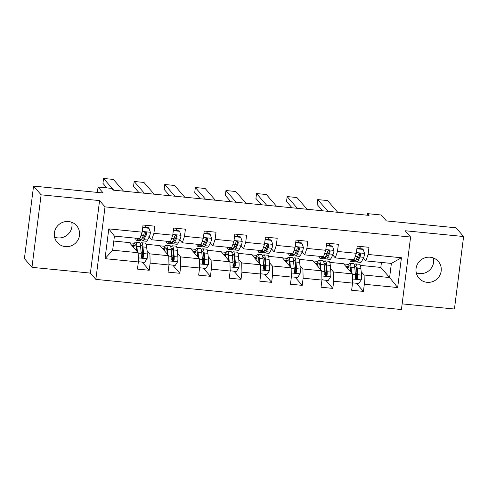 <?xml version="1.0" encoding="UTF-8"?>
<svg xmlns="http://www.w3.org/2000/svg" width="488" height="488" viewBox="0 0 488 488"><rect width="100%" height="100%" fill="white"/><g stroke="black" fill="none" stroke-linecap="round" stroke-linejoin="round"><path stroke-width="0.73" d="M430.202 257.231A12.798 12.456 139.1 0 0 417.502 264.057A12.798 12.456 139.1 0 0 418.948 278.16A12.798 12.456 139.1 0 0 427.037 282.314A12.798 12.456 139.1 0 0 439.737 275.488A12.798 12.456 139.1 0 0 438.291 261.391A12.798 12.456 139.1 0 0 430.202 257.231M433.405 257.981A12.798 12.456 -40.9 0 1 419.473 273.597A12.798 12.456 -40.9 0 1 416.27 272.847M68.527 221.54A12.798 12.456 139.1 0 0 55.827 228.366A12.798 12.456 139.1 0 0 57.273 242.469A12.798 12.456 139.1 0 0 65.362 246.623A12.798 12.456 139.1 0 0 78.062 239.797A12.798 12.456 139.1 0 0 76.616 225.694A12.798 12.456 139.1 0 0 68.527 221.54M71.73 222.29A12.798 12.456 -40.9 0 1 57.797 237.9A12.798 12.456 -40.9 0 1 54.595 237.15M402.155 303.871L454.438 309.032L463.6 236.521L456.036 227.798L386.411 220.93L381.268 214.994L367.537 213.64L367.336 215.214M95.855 279.386L401.435 309.544L410.597 237.034L105.018 206.875L95.855 279.386L90.414 273.103L99.57 200.592L41.12 194.828L31.964 267.339L90.414 273.103M31.964 267.339L24.4 258.616L33.562 186.105L103.188 192.98L98.045 187.044L97.368 192.4M41.12 194.828L33.562 186.105M360.37 265.399L380.823 267.418L389.595 277.532L391.382 263.422L365.884 260.909L368.08 254.461L368.989 247.312L357.216 246.147L356.313 253.302L337.483 251.442L338.391 244.293L326.618 243.128L325.716 250.283L306.891 248.422L307.794 241.273L296.021 240.108L295.118 247.264L276.293 245.403L277.196 238.254L265.423 237.089L264.52 244.244L245.696 242.383L246.599 235.234L234.832 234.069L233.923 241.224L215.098 239.364L216.001 232.215L204.234 231.05L203.325 238.205L184.501 236.344L185.403 229.195L173.636 228.03L172.734 235.185L153.903 233.325L154.806 226.176L143.039 225.011L142.136 232.166L108.793 228.872L105.03 258.664L112.655 250.204L138.153 252.717L129.381 242.603L113.808 241.066M368.08 254.461L401.423 257.755L397.665 287.542L364.316 284.254L363.414 291.403L356.344 283.247M105.03 258.664L138.372 261.952L137.47 269.108L149.237 270.267L150.139 263.111L168.97 264.972L168.061 272.127L179.834 273.286L180.737 266.137L199.568 267.991L198.659 275.147L210.432 276.306L211.334 269.156L230.165 271.011L229.256 278.166L241.029 279.325L241.932 272.176L260.757 274.03L259.854 281.186L271.627 282.345L272.53 275.195L291.354 277.05L290.451 284.205L302.218 285.364L303.127 278.215L321.952 280.069L321.049 287.225L332.816 288.384L333.725 281.234L352.55 283.089L351.647 290.244L363.414 291.403M98.045 187.044L111.776 188.399L113.289 190.143L369.05 215.385L367.537 213.64M356.313 253.302L354.111 259.744L335.286 257.89L332.773 254.992M329.553 251.277L329.04 250.686M329.772 262.379L343.558 263.74L352.33 273.853L333.505 271.999L330.565 268.613M335.286 257.89L337.483 251.442M352.55 283.089L352.33 273.853M333.725 281.234L333.505 271.999M325.716 250.283L323.52 256.725L304.689 254.87L302.176 251.973M298.955 248.258L298.442 247.666M299.181 259.36L312.96 260.72L321.732 270.834L302.908 268.979L299.967 265.594M304.689 254.87L306.891 248.422M321.952 280.069L321.732 270.834M303.127 278.215L302.908 268.979M295.118 247.264L292.922 253.705L274.091 251.851L271.578 248.953M268.357 245.238L267.851 244.647M268.583 256.34L282.363 257.701L291.135 267.814L272.31 265.96L269.37 262.575M274.091 251.851L276.293 245.403M291.354 277.05L291.135 267.814M272.53 275.195L272.31 265.96M264.52 244.244L262.324 250.686L243.494 248.831L240.981 245.934M237.76 242.219L237.253 241.627M237.985 253.321L251.765 254.681L260.537 264.795L241.713 262.94L238.772 259.555M243.494 248.831L245.696 242.383M260.757 274.03L260.537 264.795M241.932 272.176L241.713 262.94M233.923 241.224L231.727 247.666L212.896 245.812L210.383 242.914M207.162 239.199L206.656 238.608M207.388 250.301L221.168 251.662L229.939 261.775L211.115 259.921L208.175 256.529M212.896 245.812L215.098 239.364M230.165 271.011L229.939 261.775M211.334 269.156L211.115 259.921M203.325 238.205L201.129 244.647L182.299 242.792L179.785 239.895M176.564 236.18L176.058 235.588M176.79 247.282L190.57 248.642L199.348 258.756L180.517 256.901L177.577 253.51M182.299 242.792L184.501 236.344M199.568 267.991L199.348 258.756M180.737 266.137L180.517 256.901M172.734 235.185L170.532 241.627L151.701 239.773L149.188 236.875M145.967 233.16L145.461 232.569M146.193 244.262L159.972 245.623L168.75 255.736L149.92 253.882L146.98 250.49M151.701 239.773L153.903 233.325M168.97 264.972L168.75 255.736M150.139 263.111L149.92 253.882M142.136 232.166L139.934 238.608L114.436 236.094L108.793 228.872M138.372 261.952L138.153 252.717M99.57 200.592L105.018 206.875M463.6 236.521L405.15 230.751L410.597 237.034M114.436 236.094L112.655 250.204M365.884 260.909L363.371 258.012M360.15 254.297L359.638 253.705M380.823 267.418L381.451 262.44M361.163 271.633L364.097 275.019L389.595 277.532L397.665 287.542M129.564 242.817L134.413 243.299M140.172 243.866L140.489 243.896M160.162 245.836L165.011 246.318M170.769 246.885L171.087 246.916M190.759 248.856L195.609 249.338M201.367 249.905L201.684 249.935M221.357 251.875L226.206 252.357M231.965 252.924L232.282 252.955M251.954 254.895L256.798 255.376M262.562 255.944L262.88 255.974M282.552 257.914L287.395 258.396M293.16 258.963L293.477 258.994M313.15 260.934L317.993 261.416M323.757 261.983L324.075 262.013M343.747 263.953L348.591 264.435M354.355 265.002L354.672 265.033M391.382 263.422L401.423 257.755M364.316 284.254L364.097 275.019M145.796 227.53L146.077 225.31M141.794 256.438L142.142 256.474L142.746 251.692M149.237 270.267L142.161 262.111M131.833 245.434L133.529 245.604M162.431 248.453L164.12 248.624M172.392 259.457L172.74 259.494L173.344 254.712M179.834 273.286L172.758 265.13M176.394 230.549L176.674 228.329M193.028 251.472L194.718 251.643M202.99 262.477L203.337 262.514L203.941 257.731M210.432 276.306L203.356 268.15M206.991 233.569L207.272 231.349M223.626 254.492L225.316 254.663M233.587 265.496L233.929 265.533L234.533 260.751M241.029 279.325L233.953 271.169M237.589 236.589L237.869 234.368M254.224 257.511L255.913 257.682M264.185 268.516L264.526 268.553L265.13 263.77M271.627 282.345L264.551 274.189M268.186 239.608L268.467 237.388M284.821 260.531L286.511 260.702M294.782 271.535L295.124 271.572L295.728 266.79M302.218 285.364L295.149 277.208M298.784 242.627L299.065 240.407M315.419 263.55L317.108 263.721M325.374 274.555L325.722 274.591L326.326 269.809M332.816 288.384L325.746 280.228M329.382 245.647L329.662 243.427M346.016 266.57L347.706 266.741M355.972 277.574L356.319 277.611L356.923 272.829M359.979 248.666L360.26 246.446M113.741 190.192L103.566 178.456L102.95 183.36L106.903 187.923M138.128 238.431L137.817 239.059A15.299 2.599 95.6 0 1 136.628 240.285A15.299 2.599 95.6 0 1 135.548 238.174M142.746 227.298L143.076 227.676L148.956 228.256L150.426 232.367A5.301 0.903 95.6 0 1 149.523 236.198L147.626 240.023A15.299 2.599 95.6 0 1 146.437 241.249L142.709 240.883A15.299 2.599 -84.4 0 0 143.899 239.657L145.796 235.826A5.301 0.903 -84.4 0 0 146.473 233.429L146.235 232.562L145.357 232.172L144.119 233.197A5.301 0.903 95.6 0 1 143.448 235.594L141.544 239.425A15.299 2.599 95.6 0 1 140.355 240.651L136.628 240.285M123.543 191.156L113.375 179.425L103.566 178.456M145.644 227.518A12.7 2.159 95.6 0 1 145.668 227.231L145.821 225.285M145.503 234.155A12.7 2.159 95.6 0 1 145.461 232.178M143.076 227.676L142.612 228.378M148.956 228.256L148.566 227.804L142.758 227.231M141.703 239.108A15.299 2.599 -84.4 0 0 142.709 240.883M146.473 233.429L146.04 232.929A2.702 0.458 95.6 0 1 145.851 233.447L143.954 237.278A12.7 2.159 95.6 0 1 142.966 238.296A12.7 2.159 95.6 0 1 142.398 237.699M138.336 260.574L138.763 261.775L144.649 262.355L147.108 258.628A5.301 0.903 -84.4 0 0 147.278 253.967L146.705 247.288A15.299 2.599 -84.4 0 0 145.357 243.134L141.63 242.768A15.299 2.599 -84.4 0 0 140.288 244.323M142.716 251.381A12.7 2.159 -84.4 0 0 142.429 252.888L141.752 256.676A7.302 1.238 95.6 0 1 141.624 257.347M137.372 251.82L136.902 246.324A15.299 2.599 -84.4 0 0 135.548 242.17A15.299 2.599 -84.4 0 0 133.151 246.952M136.658 250.997L136.414 248.203A12.7 2.159 -84.4 0 0 135.298 244.756A12.7 2.159 -84.4 0 0 133.639 247.52M138.763 261.775L138.354 261.269M135.548 242.17L139.275 242.536A15.299 2.599 95.6 0 1 140.629 246.69L141.203 253.37A5.301 0.903 95.6 0 1 141.172 256.517L141.477 257.457L142.362 257.853L143.1 257.585L143.527 256.749A5.301 0.903 -84.4 0 0 143.551 253.601L142.984 246.922A15.299 2.599 -84.4 0 0 141.63 242.768M140.562 246.05A12.7 2.159 95.6 0 1 141.374 245.354A12.7 2.159 95.6 0 1 142.496 248.801L143.069 255.48A2.702 0.458 95.6 0 1 143.094 256.249L142.179 257.377M144.338 193.211L134.163 181.475L133.547 186.379L139.013 192.687M168.726 241.45L168.415 242.079A15.299 2.599 95.6 0 1 167.225 243.305A15.299 2.599 95.6 0 1 166.146 241.194M173.344 230.324L173.673 230.696L179.554 231.275L181.024 235.387A5.301 0.903 95.6 0 1 180.121 239.218L178.224 243.042A15.299 2.599 95.6 0 1 177.034 244.268L173.307 243.902A15.299 2.599 -84.4 0 0 174.497 242.676L176.394 238.846A5.301 0.903 -84.4 0 0 177.071 236.448L176.833 235.582L175.954 235.192L174.716 236.216A5.301 0.903 95.6 0 1 174.045 238.614L172.142 242.444A15.299 2.599 95.6 0 1 170.952 243.671L167.225 243.305M154.141 194.175L143.972 182.445L134.163 181.475M176.241 230.537A12.7 2.159 95.6 0 1 176.266 230.251L176.418 228.305M176.101 237.174A12.7 2.159 95.6 0 1 176.052 235.198M173.673 230.696L173.209 231.397M179.554 231.275L179.163 230.824L173.356 230.251M172.301 242.127A15.299 2.599 -84.4 0 0 173.307 243.902M177.071 236.448L176.638 235.948A2.702 0.458 95.6 0 1 176.449 236.473L174.551 240.297A12.7 2.159 95.6 0 1 173.563 241.316A12.7 2.159 95.6 0 1 172.996 240.718M174.936 196.231L164.761 184.494L164.145 189.399L169.611 195.706M199.324 244.47L199.012 245.098A15.299 2.599 95.6 0 1 197.823 246.324A15.299 2.599 95.6 0 1 196.743 244.214M203.941 233.343L204.265 233.715L210.151 234.295L211.615 238.406A5.301 0.903 95.6 0 1 210.718 242.237L208.821 246.062A15.299 2.599 95.6 0 1 207.632 247.288L203.905 246.922A15.299 2.599 -84.4 0 0 205.094 245.696L206.991 241.871A5.301 0.903 -84.4 0 0 207.668 239.468L207.43 238.601L206.552 238.211L205.314 239.236A5.301 0.903 95.6 0 1 204.637 241.633L202.74 245.464A15.299 2.599 95.6 0 1 201.55 246.69L197.823 246.324M184.739 197.195L174.57 185.464L164.761 184.494M206.839 233.557A12.7 2.159 95.6 0 1 206.863 233.27L207.016 231.324M206.698 240.194A12.7 2.159 95.6 0 1 206.65 238.217M204.265 233.715L203.807 234.417M210.151 234.295L209.761 233.844L203.954 233.27M202.898 245.147A15.299 2.599 -84.4 0 0 203.905 246.922M207.668 239.468L207.235 238.968A2.702 0.458 95.6 0 1 207.046 239.492L205.149 243.317A12.7 2.159 95.6 0 1 204.161 244.335A12.7 2.159 95.6 0 1 203.594 243.738M168.933 263.593L169.36 264.795L175.247 265.374L177.705 261.647A5.301 0.903 -84.4 0 0 177.876 256.987L177.303 250.307A15.299 2.599 -84.4 0 0 175.954 246.153L172.227 245.787A15.299 2.599 -84.4 0 0 170.885 247.343M173.313 254.4A12.7 2.159 -84.4 0 0 173.026 255.907L172.349 259.695A7.302 1.238 95.6 0 1 172.221 260.366M167.97 254.84L167.5 249.344A15.299 2.599 -84.4 0 0 166.146 245.189A15.299 2.599 -84.4 0 0 163.748 249.972M167.25 254.016L167.012 251.222A12.7 2.159 -84.4 0 0 165.889 247.776A12.7 2.159 -84.4 0 0 164.236 250.539M169.36 264.795L168.952 264.295M166.146 245.189L169.873 245.555A15.299 2.599 95.6 0 1 171.227 249.71L171.794 256.389A5.301 0.903 95.6 0 1 171.77 259.537L172.069 260.476L172.959 260.873L173.697 260.604L174.124 259.769A5.301 0.903 -84.4 0 0 174.149 256.621L173.576 249.941A15.299 2.599 -84.4 0 0 172.227 245.787M171.16 249.069A12.7 2.159 95.6 0 1 171.971 248.374A12.7 2.159 95.6 0 1 173.094 251.82L173.667 258.5A2.702 0.458 95.6 0 1 173.691 259.268L172.776 260.397M199.531 266.613L199.958 267.814L205.844 268.394L208.303 264.667A5.301 0.903 -84.4 0 0 208.474 260.006L207.9 253.327A15.299 2.599 -84.4 0 0 206.552 249.173L202.825 248.807A15.299 2.599 -84.4 0 0 201.483 250.362M203.911 257.42A12.7 2.159 -84.4 0 0 203.618 258.927L202.947 262.715A7.302 1.238 95.6 0 1 202.819 263.386M198.567 257.859L198.097 252.363A15.299 2.599 -84.4 0 0 196.743 248.209A15.299 2.599 -84.4 0 0 194.346 252.991M197.847 257.036L197.609 254.242A12.7 2.159 -84.4 0 0 196.487 250.795A12.7 2.159 -84.4 0 0 194.834 253.559M199.958 267.814L199.549 267.314M196.743 248.209L200.47 248.575A15.299 2.599 95.6 0 1 201.825 252.729L202.392 259.409A5.301 0.903 95.6 0 1 202.368 262.556L202.666 263.496L203.557 263.892L204.295 263.624L204.722 262.788A5.301 0.903 -84.4 0 0 204.746 259.64L204.173 252.961A15.299 2.599 -84.4 0 0 202.825 248.807M201.757 252.089A12.7 2.159 95.6 0 1 202.569 251.393A12.7 2.159 95.6 0 1 203.691 254.84L204.265 261.519A2.702 0.458 95.6 0 1 204.289 262.288L203.374 263.416M205.533 199.25L195.359 187.52L194.736 192.418L200.208 198.726M229.921 247.489L229.61 248.118A15.299 2.599 95.6 0 1 228.421 249.344A15.299 2.599 95.6 0 1 227.341 247.233M234.539 236.363L234.862 236.735L240.749 237.314L242.213 241.426A5.301 0.903 95.6 0 1 241.316 245.257L239.419 249.081A15.299 2.599 95.6 0 1 238.229 250.307L234.502 249.941A15.299 2.599 -84.4 0 0 235.692 248.715L237.589 244.891A5.301 0.903 -84.4 0 0 238.266 242.487L238.028 241.621L237.15 241.231L235.911 242.255A5.301 0.903 95.6 0 1 235.234 244.653L233.337 248.484A15.299 2.599 95.6 0 1 232.148 249.71L228.421 249.344M215.336 200.214L205.167 188.484L195.359 187.52M237.436 236.576A12.7 2.159 95.6 0 1 237.461 236.29L237.613 234.344M237.296 243.213A12.7 2.159 95.6 0 1 237.247 241.237M234.862 236.735L234.405 237.436M240.749 237.314L240.358 236.863L234.551 236.29M233.496 248.166A15.299 2.599 -84.4 0 0 234.502 249.941M238.266 242.487L237.833 241.987A2.702 0.458 95.6 0 1 237.644 242.512L235.747 246.336A12.7 2.159 95.6 0 1 234.758 247.355A12.7 2.159 95.6 0 1 234.191 246.757M236.125 202.27L225.956 190.54L225.334 195.438L230.806 201.745M260.519 250.509L260.208 251.137A15.299 2.599 95.6 0 1 259.018 252.363A15.299 2.599 95.6 0 1 257.939 250.252M265.136 239.382L265.46 239.754L271.346 240.334L272.81 244.445A5.301 0.903 95.6 0 1 271.914 248.276L270.017 252.101A15.299 2.599 95.6 0 1 268.827 253.327L265.1 252.961A15.299 2.599 -84.4 0 0 266.289 251.735L268.186 247.91A5.301 0.903 -84.4 0 0 268.864 245.507L268.62 244.641L267.747 244.25L266.509 245.275A5.301 0.903 95.6 0 1 265.832 247.672L263.935 251.503A15.299 2.599 95.6 0 1 262.745 252.729L259.018 252.363M245.934 203.234L235.765 191.503L225.956 190.54M268.034 239.596A12.7 2.159 95.6 0 1 268.058 239.309L268.211 237.363M267.894 246.233A12.7 2.159 95.6 0 1 267.845 244.256M265.46 239.754L265.002 240.456M271.346 240.334L270.956 239.882L265.149 239.309M264.087 251.186A15.299 2.599 -84.4 0 0 265.1 252.961M268.864 245.507L268.424 245.006A2.702 0.458 95.6 0 1 268.241 245.531L266.344 249.356A12.7 2.159 95.6 0 1 265.356 250.374A12.7 2.159 95.6 0 1 264.789 249.777M266.722 205.289L256.554 193.559L255.932 198.457L261.403 204.765M291.116 253.528L290.805 254.156A15.299 2.599 95.6 0 1 289.616 255.383A15.299 2.599 95.6 0 1 288.536 253.272M295.734 242.402L296.057 242.774L301.944 243.353L303.408 247.465A5.301 0.903 95.6 0 1 302.511 251.296L300.614 255.12A15.299 2.599 95.6 0 1 299.425 256.346L295.697 255.98A15.299 2.599 -84.4 0 0 296.887 254.754L298.784 250.93A5.301 0.903 -84.4 0 0 299.461 248.526L299.217 247.66L298.345 247.27L297.107 248.294A5.301 0.903 95.6 0 1 296.429 250.692L294.532 254.523A15.299 2.599 95.6 0 1 293.343 255.749L289.616 255.383M276.531 206.253L266.363 194.523L256.554 193.559M298.632 242.615A12.7 2.159 95.6 0 1 298.656 242.329L298.808 240.383M298.485 249.252A12.7 2.159 95.6 0 1 298.442 247.276M296.057 242.774L295.6 243.475M301.944 243.353L301.547 242.902L295.74 242.329M294.685 254.205A15.299 2.599 -84.4 0 0 295.697 255.98M299.461 248.526L299.022 248.026A2.702 0.458 95.6 0 1 298.839 248.551L296.936 252.375A12.7 2.159 95.6 0 1 295.954 253.394A12.7 2.159 95.6 0 1 295.386 252.796M230.129 269.632L230.556 270.834L236.442 271.413L238.9 267.686A5.301 0.903 -84.4 0 0 239.071 263.026L238.498 256.346A15.299 2.599 -84.4 0 0 237.15 252.192L233.423 251.826A15.299 2.599 -84.4 0 0 232.081 253.382M234.508 260.44A12.7 2.159 -84.4 0 0 234.216 261.946L233.545 265.734A7.302 1.238 95.6 0 1 233.416 266.405M229.165 260.879L228.695 255.383A15.299 2.599 -84.4 0 0 227.341 251.228A15.299 2.599 -84.4 0 0 224.944 256.011M228.445 260.055L228.207 257.261A12.7 2.159 -84.4 0 0 227.085 253.815A12.7 2.159 -84.4 0 0 225.432 256.578M230.556 270.834L230.147 270.334M227.341 251.228L231.068 251.594A15.299 2.599 95.6 0 1 232.422 255.749L232.989 262.428A5.301 0.903 95.6 0 1 232.965 265.576L233.264 266.515L234.155 266.912L234.893 266.643L235.32 265.808A5.301 0.903 -84.4 0 0 235.344 262.66L234.771 255.98A15.299 2.599 -84.4 0 0 233.423 251.826M232.355 255.108A12.7 2.159 95.6 0 1 233.166 254.413A12.7 2.159 95.6 0 1 234.289 257.859L234.862 264.539A2.702 0.458 95.6 0 1 234.887 265.307L233.972 266.436M260.726 272.652L261.153 273.853L267.04 274.433L269.492 270.706A5.301 0.903 -84.4 0 0 269.669 266.045L269.095 259.366A15.299 2.599 -84.4 0 0 267.747 255.212L264.02 254.846A15.299 2.599 -84.4 0 0 262.678 256.401M265.106 263.459A12.7 2.159 -84.4 0 0 264.813 264.966L264.142 268.754A7.302 1.238 95.6 0 1 264.014 269.425M259.762 263.898L259.293 258.402A15.299 2.599 -84.4 0 0 257.939 254.248A15.299 2.599 -84.4 0 0 255.535 259.03M259.043 263.075L258.805 260.281A12.7 2.159 -84.4 0 0 257.682 256.834A12.7 2.159 -84.4 0 0 256.029 259.598M261.153 273.853L260.744 273.353M257.939 254.248L261.666 254.614A15.299 2.599 95.6 0 1 263.014 258.768L263.587 265.448A5.301 0.903 95.6 0 1 263.563 268.595L263.862 269.535L264.752 269.931L265.49 269.663L265.917 268.827A5.301 0.903 -84.4 0 0 265.942 265.679L265.368 259A15.299 2.599 -84.4 0 0 264.02 254.846M262.953 258.128A12.7 2.159 95.6 0 1 263.764 257.432A12.7 2.159 95.6 0 1 264.886 260.879L265.46 267.558A2.702 0.458 95.6 0 1 265.484 268.327L264.569 269.455M291.324 275.671L291.751 276.873L297.637 277.452L300.089 273.725A5.301 0.903 -84.4 0 0 300.266 269.065L299.693 262.385A15.299 2.599 -84.4 0 0 298.345 258.231L294.618 257.865A15.299 2.599 -84.4 0 0 293.276 259.421M295.704 266.478A12.7 2.159 -84.4 0 0 295.411 267.985L294.74 271.773A7.302 1.238 95.6 0 1 294.612 272.444M290.36 266.918L289.884 261.422A15.299 2.599 -84.4 0 0 288.536 257.267A15.299 2.599 -84.4 0 0 286.133 262.05M289.64 266.094L289.402 263.3A12.7 2.159 -84.4 0 0 288.28 259.854A12.7 2.159 -84.4 0 0 286.627 262.617M291.751 276.873L291.342 276.373M288.536 257.267L292.263 257.634A15.299 2.599 95.6 0 1 293.611 261.788L294.185 268.467A5.301 0.903 95.6 0 1 294.16 271.615L294.459 272.554L295.35 272.951L296.088 272.682L296.515 271.846A5.301 0.903 -84.4 0 0 296.539 268.699L295.966 262.019A15.299 2.599 -84.4 0 0 294.618 257.865M293.55 261.147A12.7 2.159 95.6 0 1 294.362 260.452A12.7 2.159 95.6 0 1 295.484 263.904L296.057 270.578A2.702 0.458 95.6 0 1 296.076 271.346L295.161 272.475M297.32 208.309L287.151 196.579L286.529 201.477L292.001 207.784M321.714 256.548L321.403 257.176A15.299 2.599 95.6 0 1 320.213 258.402A15.299 2.599 95.6 0 1 319.134 256.291M326.332 245.421L326.655 245.793L332.541 246.373L334.005 250.484A5.301 0.903 95.6 0 1 333.109 254.315L331.212 258.14A15.299 2.599 95.6 0 1 330.022 259.366L326.295 259A15.299 2.599 -84.4 0 0 327.485 257.774L329.382 253.949A5.301 0.903 -84.4 0 0 330.059 251.546L329.815 250.679L328.936 250.289L327.704 251.314A5.301 0.903 95.6 0 1 327.027 253.711L325.13 257.542A15.299 2.599 95.6 0 1 323.94 258.768L320.213 258.402M307.129 209.273L296.954 197.542L287.151 196.579M329.229 245.635A12.7 2.159 95.6 0 1 329.254 245.348L329.406 243.402M329.083 252.272A12.7 2.159 95.6 0 1 329.04 250.295M326.655 245.793L326.197 246.495M332.541 246.373L332.145 245.921L326.338 245.348M325.282 257.231A15.299 2.599 -84.4 0 0 326.295 259M330.059 251.546L329.62 251.046A2.702 0.458 95.6 0 1 329.437 251.57L327.533 255.395A12.7 2.159 95.6 0 1 326.551 256.413A12.7 2.159 95.6 0 1 325.984 255.816M321.921 278.691L322.348 279.892L328.235 280.472L330.687 276.745A5.301 0.903 -84.4 0 0 330.864 272.084L330.291 265.405A15.299 2.599 -84.4 0 0 328.942 261.251L325.215 260.885A15.299 2.599 -84.4 0 0 323.873 262.44M326.301 269.498A12.7 2.159 -84.4 0 0 326.008 271.005L325.337 274.793A7.302 1.238 95.6 0 1 325.209 275.464M320.958 269.937L320.482 264.441A15.299 2.599 -84.4 0 0 319.134 260.287A15.299 2.599 -84.4 0 0 316.73 265.069M320.238 269.114L320 266.32A12.7 2.159 -84.4 0 0 318.877 262.873A12.7 2.159 -84.4 0 0 317.224 265.637M322.348 279.892L321.94 279.392M319.134 260.287L322.861 260.653A15.299 2.599 95.6 0 1 324.209 264.807L324.782 271.487A5.301 0.903 95.6 0 1 324.758 274.634L325.057 275.574L325.947 275.97L326.685 275.702L327.113 274.866A5.301 0.903 -84.4 0 0 327.137 271.718L326.564 265.039A15.299 2.599 -84.4 0 0 325.215 260.885M324.148 264.167A12.7 2.159 95.6 0 1 324.959 263.471A12.7 2.159 95.6 0 1 326.082 266.924L326.655 273.597A2.702 0.458 95.6 0 1 326.673 274.366L325.758 275.494M327.918 211.328L317.749 199.598L317.127 204.496L322.599 210.804M352.312 259.567L352 260.195A15.299 2.599 95.6 0 1 350.811 261.422A15.299 2.599 95.6 0 1 349.731 259.311M356.929 248.441L357.253 248.813L363.139 249.392L364.603 253.504A5.301 0.903 95.6 0 1 363.706 257.335L361.809 261.159A15.299 2.599 95.6 0 1 360.62 262.385L356.893 262.019A15.299 2.599 -84.4 0 0 358.082 260.793L359.979 256.969A5.301 0.903 -84.4 0 0 360.656 254.565L360.412 253.699L359.534 253.309L358.302 254.333A5.301 0.903 95.6 0 1 357.625 256.731L355.728 260.561A15.299 2.599 95.6 0 1 354.538 261.788L350.811 261.422M337.726 212.292L327.552 200.562L317.749 199.598M359.827 248.654A12.7 2.159 95.6 0 1 359.845 248.368L360.004 246.422M359.68 255.291A12.7 2.159 95.6 0 1 359.638 253.315M357.253 248.813L356.795 249.514M363.139 249.392L362.743 248.941L356.935 248.368M355.88 260.25A15.299 2.599 -84.4 0 0 356.893 262.019M360.656 254.565L360.217 254.065A2.702 0.458 95.6 0 1 360.034 254.59L358.131 258.414A12.7 2.159 95.6 0 1 357.149 259.433A12.7 2.159 95.6 0 1 356.582 258.835M352.519 281.71L352.946 282.912L358.832 283.491L361.285 279.764A5.301 0.903 -84.4 0 0 361.462 275.104L360.888 268.424A15.299 2.599 -84.4 0 0 359.54 264.27L355.813 263.904A15.299 2.599 -84.4 0 0 354.471 265.46M356.899 272.517A12.7 2.159 -84.4 0 0 356.606 274.024L355.929 277.812A7.302 1.238 95.6 0 1 355.807 278.483M351.555 272.957L351.079 267.461A15.299 2.599 -84.4 0 0 349.731 263.306A15.299 2.599 -84.4 0 0 347.328 268.089M350.835 272.133L350.597 269.339A12.7 2.159 -84.4 0 0 349.475 265.893A12.7 2.159 -84.4 0 0 347.822 268.656M352.946 282.912L352.537 282.412M349.731 263.306L353.458 263.673A15.299 2.599 95.6 0 1 354.806 267.827L355.38 274.506A5.301 0.903 95.6 0 1 355.355 277.654L355.654 278.593L356.545 278.99L357.277 278.721L357.71 277.885A5.301 0.903 -84.4 0 0 357.735 274.738L357.161 268.058A15.299 2.599 -84.4 0 0 355.813 263.904M354.745 267.186A12.7 2.159 95.6 0 1 355.557 266.491A12.7 2.159 95.6 0 1 356.679 269.943L357.246 276.617A2.702 0.458 95.6 0 1 357.271 277.385L356.356 278.514M150.389 232.27L142.221 231.458M141.544 239.425L137.817 239.059M142.795 226.951L145.668 227.231M147.626 240.023L143.899 239.657M143.448 235.594L141.044 235.362M149.523 236.198L145.796 235.826M138.275 257.859L147.047 258.725M142.984 246.922L146.705 247.288M142.429 252.888L141.148 252.76M141.752 256.676L141.172 256.621M136.902 246.324L140.629 246.69M143.551 253.601L147.278 253.967M138.159 253.071L141.203 253.37M143.094 256.249L143.527 256.749M180.987 235.289L172.819 234.478M172.142 242.444L168.415 242.079M173.392 229.97L176.266 230.251M178.224 243.042L174.497 242.676M174.045 238.614L171.642 238.382M180.121 239.218L176.394 238.846M211.579 238.309L203.417 237.497M202.74 245.464L199.012 245.098M203.984 232.989L206.863 233.27M208.821 246.062L205.094 245.696M204.637 241.633L202.239 241.401M210.718 242.237L206.991 241.871M168.872 260.879L177.644 261.745M173.576 249.941L177.303 250.307M173.026 255.907L171.745 255.779M172.349 259.695L171.77 259.64M167.5 249.344L171.227 249.71M174.149 256.621L177.876 256.987M168.756 256.09L171.794 256.389M173.691 259.268L174.124 259.769M199.47 263.898L208.242 264.764M204.173 252.961L207.9 253.327M203.618 258.927L202.343 258.799M202.947 262.715L202.368 262.66M198.097 252.363L201.825 252.729M204.746 259.64L208.474 260.006M199.354 259.11L202.392 259.409M204.289 262.288L204.722 262.788M242.176 241.328L234.014 240.523M233.337 248.484L229.61 248.118M234.582 236.009L237.461 236.29M239.419 249.081L235.692 248.715M235.234 244.653L232.837 244.421M241.316 245.257L237.589 244.891M272.774 244.348L264.612 243.542M263.935 251.503L260.208 251.137M265.179 239.029L268.058 239.309M270.017 252.101L266.289 251.735M265.832 247.672L263.435 247.44M271.914 248.276L268.186 247.91M303.371 247.367L295.209 246.562M294.532 254.523L290.805 254.156M295.777 242.048L298.656 242.329M300.614 255.12L296.887 254.754M296.429 250.692L294.026 250.46M302.511 251.296L298.784 250.93M230.068 266.918L238.833 267.784M234.771 255.98L238.498 256.346M234.216 261.946L232.941 261.818M233.545 265.734L232.965 265.679M228.695 255.383L232.422 255.749M235.344 262.66L239.071 263.026M229.952 262.129L232.989 262.428M234.887 265.307L235.32 265.808M260.659 269.937L269.431 270.803M265.368 259L269.095 259.366M264.813 264.966L263.538 264.838M264.142 268.754L263.557 268.699M259.293 258.402L263.014 258.768M265.942 265.679L269.669 266.045M260.549 265.149L263.587 265.448M265.484 268.327L265.917 268.827M291.257 272.957L300.029 273.823M295.966 262.019L299.693 262.385M295.411 267.985L294.136 267.857M294.74 271.773L294.154 271.718M289.884 261.422L293.611 261.788M296.539 268.699L300.266 269.065M291.147 268.168L294.185 268.467M296.076 271.346L296.515 271.846M333.969 250.387L325.807 249.581M325.13 257.542L321.403 257.176M326.374 245.067L329.254 245.348M331.212 258.14L327.485 257.774M327.027 253.711L324.624 253.479M333.109 254.315L329.382 253.949M321.854 275.976L330.626 276.842M326.564 265.039L330.291 265.405M326.008 271.005L324.733 270.877M325.337 274.793L324.752 274.738M320.482 264.441L324.209 264.807M327.137 271.718L330.864 272.084M321.745 271.188L324.782 271.487M326.673 274.366L327.113 274.866M364.566 253.406L356.405 252.601M355.728 260.561L352 260.195M356.972 248.087L359.845 248.368M361.809 261.159L358.082 260.793M357.625 256.731L355.221 256.499M363.706 257.335L359.979 256.969M352.452 278.996L361.224 279.862M357.161 268.058L360.888 268.424M356.606 274.024L355.331 273.896M355.929 277.812L355.349 277.757M351.079 267.461L354.806 267.827M357.735 274.738L361.462 275.104M352.342 274.207L355.38 274.506M357.271 277.385L357.71 277.885"/></g></svg>

